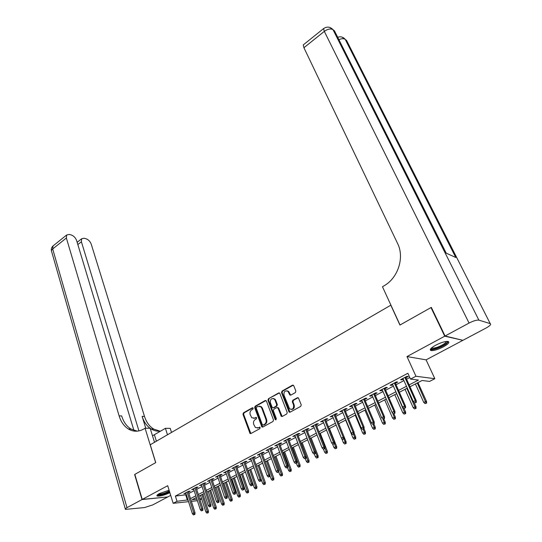 <?xml version="1.0" encoding="UTF-8"?>
<svg xmlns="http://www.w3.org/2000/svg" width="542" height="542" viewBox="0 0 542 542"><rect width="100%" height="100%" fill="white"/><g stroke="black" fill="none" stroke-linecap="round" stroke-linejoin="round"><path stroke-width="0.81" d="M253.189 408.187L252.335 407.801L243.439 412.814L242.972 414.312L250.025 433.458L250.892 433.539L259.93 428.607L260.024 427.198L258.222 427.78L255.384 427.509L253.71 424.359C253.141 422.245 253.642 420.639 255.207 419.528L256.38 418.878L256.474 417.489L254.679 418.072L251.834 417.801L250.208 414.711C249.645 412.618 250.14 411.012 251.698 409.894L252.863 409.244L253.189 408.187M435.66 345.213C430.951 347.896 429.352 349.665 430.87 350.505C433.6 350.87 437.773 349.658 443.39 346.86C448.153 344.17 449.779 342.388 448.254 341.507C445.504 341.148 441.303 342.381 435.66 345.213M169.104 490.212L159.314 493.593C157.187 494.771 156.455 495.578 157.112 496.011C159.965 496.397 164.212 495.293 169.87 492.692M295.356 392.598L295.844 391.039L293.771 385.728L292.463 385.179L281.996 391.087L281.515 392.625L289.082 412.042L290.078 412.177L300.729 406.371L301.223 404.806L298.405 397.882L297.362 397.733L292.815 400.247L292.328 401.805L293.568 405.016C293.852 408.695 292.517 409.962 289.57 408.824L283.981 395.145C283.723 391.466 285.065 390.213 287.998 391.385L289.807 394.983L290.83 395.125L295.356 392.598M462.441 340.207L444.725 336.196L430.985 307.558L399.928 325.051L390.809 305.187L150.256 444.765L155.75 462.611L134.836 474.392L142.241 499.433L167.702 485.693L173.162 503.315L177.017 501.296L175.384 496.072L407.882 373.275L410.511 379.095L415.951 376.25L434.84 378.702L429.576 381.412L422.055 380.498L409.976 386.764M444.725 336.196L406.988 356.561L415.951 376.25M266.454 401.1L265.207 400.545L255.14 406.215L254.672 407.726L261.881 426.961L262.789 427.055L273.012 421.48L273.493 419.942L266.454 401.1M268.439 398.729L278.703 392.943L279.692 393.065L287.219 412.448L286.732 414L282.247 416.446L281.271 416.331L278.046 408.153L276.772 407.591L273.839 409.21L273.364 410.741L276.373 418.756L275.37 419.752L275.146 419.427L267.965 400.247L268.439 398.729L279.333 392.984L278.703 392.943M430.985 307.558L431.473 307.707M142.241 499.433L167.769 496.939L170.703 495.381M188.426 492.122L190.269 491.154L188.555 491.309L183.907 493.755L185.94 493.43M196.218 488.024L198.081 487.048L196.373 487.19L191.672 489.67L193.731 489.331M204.11 483.877L205.98 482.888L204.287 483.024L199.531 485.53L201.61 485.192M212.091 479.677L213.988 478.681L212.301 478.81L207.484 481.343L209.585 480.991M220.174 475.422L222.091 474.419L220.418 474.535L215.54 477.102L217.66 476.743M228.365 471.12L230.296 470.104L228.636 470.212L223.69 472.814L225.845 472.448M236.651 466.764L238.602 465.734L236.956 465.829L231.949 468.464L234.124 468.092M245.045 462.346L247.017 461.31L245.377 461.391L240.309 464.06L242.511 463.681M253.541 457.882L255.533 456.831L253.913 456.899L248.778 459.602L251 459.216M262.152 453.349L264.164 452.292L262.558 452.353L257.355 455.09L259.604 454.691M270.871 448.769L272.904 447.699L271.312 447.739L266.041 450.517L268.317 450.111M279.706 444.122L281.759 443.038L280.18 443.071L274.841 445.883L277.138 445.47M288.649 439.413L290.729 438.322L289.164 438.342L283.757 441.188L286.081 440.768M297.714 434.65L299.814 433.546L298.269 433.553L292.788 436.432L295.139 436.005M306.901 429.82L309.021 428.702L307.49 428.695L301.941 431.615L304.319 431.175M316.21 424.921L318.357 423.797L316.84 423.776L311.216 426.737L313.622 426.283M325.64 419.962L327.808 418.824L326.311 418.783L320.613 421.784L323.046 421.33M335.207 414.935L337.395 413.783L335.918 413.729L330.139 416.771L332.605 416.303M344.895 409.84L347.11 408.675L345.647 408.607L339.793 411.69L342.287 411.209M354.719 404.671L356.961 403.492L355.518 403.411L349.583 406.534L351.033 406.608L352.104 406.046M364.678 399.434L366.941 398.248L365.518 398.146L359.502 401.317L360.938 401.405L362.056 400.816M374.773 394.129L377.063 392.923L375.66 392.808L369.563 396.019L370.972 396.127L372.144 395.511M385.01 388.743L387.327 387.523L385.951 387.388L379.759 390.647L381.155 390.768L382.374 390.132M395.389 383.282L397.733 382.049L396.378 381.9L390.104 385.206L391.473 385.342L392.754 384.671M175.384 496.072L186.36 494.744M188.846 493.444L194.158 490.659M196.651 489.351L202.044 486.52M204.544 485.205L210.032 482.333M212.539 481.011L218.114 478.085M220.628 476.77L226.299 473.796M228.826 472.468L234.591 469.447M237.118 468.119L242.985 465.043M245.519 463.708L251.488 460.578M254.029 459.243L260.099 456.059M262.646 454.724L268.818 451.486M271.373 450.145L277.653 446.852M280.221 445.504L286.603 442.157M289.177 440.802L295.675 437.394M298.249 436.046L304.861 432.577M307.45 431.215L314.17 427.692M316.765 426.33L323.608 422.74M326.209 421.378L333.174 417.719M335.783 416.351L342.869 412.631M345.478 411.263L352.7 407.476M355.315 406.1L362.659 402.252M365.288 400.87L372.761 396.947M375.396 395.572L383.004 391.575M385.64 390.193L393.39 386.128M396.039 384.739L403.925 380.599M406.575 379.21L409.799 377.517M405.917 377.747L408.295 376.5L406.961 376.331L400.592 379.685L401.94 379.84L403.275 379.136M406.988 356.561L426.087 359.854L462.577 340.491M426.087 359.854L434.84 378.702M201.617 498.87L199.998 499.704M409.135 384.901L418.451 380.064L410.511 379.095M177.017 501.296L187.999 499.887M190.493 498.593L195.818 495.822M198.325 494.521L203.738 491.702M206.251 490.402L211.753 487.536M214.273 486.228L219.869 483.315M222.396 482.001L228.087 479.04M230.621 477.726L236.414 474.717M238.947 473.396L244.842 470.334M247.389 469.006L253.371 465.896M255.926 464.569L262.023 461.398M264.584 460.07L270.776 456.845M273.344 455.51L279.652 452.231M282.226 450.897L288.635 447.563M291.217 446.215L297.741 442.828M300.336 441.479L306.968 438.024M309.57 436.676L316.325 433.166M318.926 431.811L325.803 428.234M328.411 426.879L335.403 423.241M338.025 421.879L345.146 418.18M347.768 416.812L355.01 413.045M357.645 411.676L365.023 407.841M367.659 406.473L375.166 402.564M377.808 401.195L385.457 397.218M388.106 395.836L395.89 391.791M398.546 390.409L406.48 386.283M197.39 500.7L191.373 501.35M188.555 501.655L173.162 503.315M196.36 497.509L192.125 499.704L196.909 499.202M199.741 498.897L201.563 498.708M407.306 388.147L399.366 392.259M396.71 393.641L388.912 397.679M386.256 399.054L378.601 403.024M375.952 404.4L368.431 408.302M365.789 409.671L358.404 413.499M355.769 414.867L348.513 418.627M345.884 419.989L338.757 423.688L346.142 441.879L346.114 443.519L344.597 444.006L346.114 443.519M336.135 425.043L329.13 428.675M326.514 430.03L319.631 433.6M317.023 434.948L310.261 438.458L317.084 456.018L318.147 455.964L311.155 437.99M307.66 439.806L301.013 443.254M298.418 444.596L291.887 447.983M289.299 449.325L282.877 452.651M280.302 453.993L273.988 457.265M271.413 458.593L265.214 461.811M262.646 463.139L256.549 466.303M253.988 467.631L247.992 470.741M245.445 472.062L239.55 475.117M237.003 476.438L231.21 479.44M228.67 480.754L222.972 483.715M220.445 485.022L214.835 487.929M212.315 489.236L206.807 492.095M204.293 493.396L198.867 496.208M185.764 495.063L187.397 500.205M185.628 493.593L185.425 492.956M193.379 489.514L193.176 488.877M201.231 485.388L201.021 484.744M209.171 481.208L208.961 480.564M217.213 476.98L216.996 476.337M225.357 472.699L225.14 472.048M233.602 468.363L233.378 467.712M241.956 463.972L241.725 463.315M250.411 459.528L250.174 458.871M258.974 455.023L258.737 454.365M267.646 450.463L267.402 449.799M276.434 445.842L276.183 445.178M285.329 441.161L285.078 440.49M294.347 436.418L294.096 435.748M303.486 431.615L303.222 430.944M312.741 426.744L312.477 426.073M322.124 421.812L321.853 421.134M331.629 416.812L331.352 416.134M341.264 411.744L340.986 411.06M351.033 406.608L350.749 405.924M360.938 401.405L360.647 400.714M370.972 396.127L370.674 395.43M381.155 390.768L380.85 390.077M391.473 385.342L391.168 384.644M401.94 379.84L401.629 379.136M253.731 418.377L254.679 418.072M256.447 417.462L255.329 418.085M257.315 428.078L258.222 427.78M259.991 427.177L258.873 427.787M252.945 407.848L244.096 412.835L243.629 414.332L250.851 433.559M265.966 400.524L255.79 406.249L255.323 407.753L262.721 427.082M256.603 407.137L256.278 408.194L262.321 424.657L263.195 425.063L264.442 424.379C266.041 423.261 266.549 421.635 265.959 419.508L261.793 408.228L260.79 406.757L257.836 406.446L256.603 407.137M259.523 406.148L261.44 406.785L262.436 408.255L266.61 419.515C267.192 421.649 266.684 423.268 265.085 424.386L263.839 425.07M277.524 407.564L278.683 408.18L282.145 416.493M269.076 398.763L268.602 400.287L276.068 419.813M275.045 400.213L274.259 399.048C271.413 397.977 270.126 399.23 270.39 402.821L272.335 407.631L273.29 407.74L276.217 406.121L276.698 404.583L275.045 400.213L275.682 400.247L274.896 399.081L273.188 398.492M275.682 400.247L277.335 404.61L276.854 406.148L273.927 407.767M286.867 390.768L288.629 391.426L290.675 395.193M291.386 409.454C293.771 409.285 294.712 407.814 294.198 405.043L293.568 405.016M298.147 397.706L293.446 400.281L292.958 401.839L294.198 405.043M293.269 385.159L282.626 391.128L282.145 392.665L289.963 412.232M206.895 513.159L208.331 512.685L206.895 513.159L205.879 512L208.467 511.147L202.911 494.108M207.674 512.766L201.868 494.656M205.879 512L200.486 495.368M208.467 511.147L208.331 512.685M194.205 514.5L193.419 514.9L194.89 514.412L194.205 514.5L193.806 513.003L192.39 513.721L185.743 492.793M187.132 492.055L193.806 513.003L195.045 512.847L188.223 491.486M194.89 514.412L195.045 512.847M192.39 513.721L193.419 514.9M169.538 491.614C163.86 494.331 159.91 495.327 157.688 494.609M158.318 494.175C161.265 494.331 164.937 493.261 169.334 490.971M157.031 495.246C160.012 495.523 164.212 494.399 169.619 491.885M447.001 341.392C447.509 341.867 447.069 342.666 445.673 343.797C441.534 347.266 430.687 350.681 431.066 348.384M431.534 347.944L431.906 348.154C435.599 348.249 439.935 346.643 444.921 343.337L446.344 341.44M430.294 349.488L430.504 349.57C432.814 350.518 442.706 346.86 446.635 343.601L448.383 341.555M142.024 499.548L134.619 474.514L155.676 462.651L145.08 428.234L143.86 428.966C138.562 431.94 133.407 431.954 128.373 429.007C124.037 426.222 120.947 421.852 119.118 415.877L66.375 238.006L52.696 248.961L126.991 507.658L142.024 499.548L167.532 496.96M167.478 434.772L165.425 428.322L152.492 435.802M165.425 428.322L170.208 428.343L171.516 432.428M145.08 428.234L150.154 428.255L154.511 442.292M138.935 430.91L81.395 241.759L81.632 238.778L83.996 238.223L85.934 238.717C88.4 239.598 90.175 241.434 91.252 244.225L144.504 416.425C146.347 422.184 149.416 426.405 153.718 429.088L160.08 431.175M150.087 428.255C146.401 425.497 143.738 421.534 142.112 416.371L145.764 428.234M126.991 507.658C125.487 508.498 124.965 509.073 125.432 509.385L144.524 507.563L152.769 504.9L167.559 497.055M134.118 431.093L76.625 240.567C75.541 237.728 73.726 235.851 71.165 234.943L69.139 234.429L66.632 235.018L66.375 238.006M137.275 431.161L130.92 429.013C126.584 426.242 123.501 421.886 121.665 415.931L119.118 415.877M160.676 431.114C157.383 431.5 154.274 430.822 151.333 429.081L150.175 428.316M445.063 336.013L462.909 340.315L486.059 328.032C490.002 325.81 491.391 324.346 490.225 323.628L478.904 320.146C476.723 319.861 473.451 320.844 469.054 323.066L445.063 336.013L431.317 307.375L400.037 324.997L382.469 286.745L384.21 285.702C398.126 277.856 404.664 257.355 397.598 243.487L303.92 47.723L303.249 44.911L303.574 44.647M469.054 323.066L324.319 31.382C327.761 28.95 330.667 28.387 333.025 29.695L334.448 30.819L446.215 253.161L455.775 257.484L345.22 39.356L455.775 257.484M329.942 27.466L333.059 29.722L478.877 320.139L333.025 29.695C330.193 26.694 327.036 26.328 323.56 28.591L324.319 31.382L303.92 47.723M214.72 509.229L216.163 508.748L214.72 509.229L213.697 508.064L216.292 507.21L210.642 490.103M215.506 508.83L209.605 490.639M213.697 508.064L208.203 491.37M216.292 507.21L216.163 508.748M222.64 505.252L224.09 504.771L222.64 505.252L221.61 504.08L224.212 503.227L218.467 486.045M223.44 504.846L217.437 486.581M221.61 504.08L216.021 487.312M224.212 503.227L224.09 504.771M230.662 501.221L232.112 500.74L230.662 501.221L229.618 500.049L232.233 499.189L226.38 481.946M231.468 500.815L225.364 482.468M229.618 500.049L223.934 483.213M232.233 499.189L232.112 500.74M238.778 497.143L240.235 496.668L238.778 497.143L237.728 495.971L240.35 495.103L234.395 477.787M239.598 496.736L233.392 478.308M237.728 495.971L231.935 479.067M240.35 495.103L240.235 496.668M202.125 510.489L201.333 510.896L202.81 510.408L202.125 510.489L201.726 508.985L200.296 509.71L193.521 488.694M194.93 487.949L201.726 508.985L202.952 508.83L196.014 487.38M202.81 510.408L202.952 508.83M200.296 509.71L201.333 510.896M210.147 506.431L209.341 506.845L210.824 506.35L210.147 506.431L209.74 504.914L208.291 505.652L201.4 484.548M202.83 483.796L209.74 504.914L210.967 504.771L203.894 483.234M210.824 506.35L210.967 504.771M208.291 505.652L209.341 506.845M218.27 502.326L217.45 502.739L218.941 502.244L218.27 502.326L217.864 500.794L216.393 501.54L209.375 480.347M210.818 479.589L217.864 500.794L219.076 500.659L211.881 479.033M218.941 502.244L219.076 500.659M216.393 501.54L217.45 502.739M226.488 498.166L225.662 498.579L227.159 498.091L226.488 498.166L226.082 496.621L224.591 497.38L217.444 476.1M218.907 475.327L226.082 496.621L227.288 496.499L219.957 474.778M227.159 498.091L227.288 496.499M224.591 497.38L225.662 498.579M246.996 493.017L248.46 492.536L246.996 493.017L245.933 491.838L248.568 490.971L242.504 473.586M247.823 492.603L241.508 474.101M245.933 491.838L240.045 474.86M248.568 490.971L248.46 492.536M234.815 493.952L233.981 494.372L235.479 493.884L234.815 493.952L234.408 492.4L232.897 493.166L225.621 471.797M227.105 471.018L234.408 492.4L235.601 492.278L228.141 470.47M235.479 493.884L235.601 492.278M232.897 493.166L233.981 494.372M255.316 488.843L256.786 488.356L255.316 488.843L254.245 487.651L256.888 486.784L250.716 469.325M256.156 488.423L249.733 469.839M254.245 487.651L248.25 470.605M256.888 486.784L256.786 488.356M243.25 489.683L242.403 490.11L243.907 489.616L243.25 489.683L242.836 488.125L241.312 488.898L233.9 467.441M235.397 466.648L242.836 488.125L244.022 488.01L236.42 466.106M243.907 489.616L244.022 488.01M241.312 488.898L242.403 490.11M263.744 484.609L265.214 484.128L263.744 484.609L262.66 483.417L265.309 482.549L259.029 465.016M264.591 484.182L258.06 465.524M262.66 483.417L256.556 466.303M265.309 482.549L265.214 484.128M251.786 485.361L250.932 485.795L252.443 485.3L251.786 485.361L251.373 483.789L249.828 484.575L242.281 463.024M243.798 462.224L251.373 483.789L252.552 483.688L244.815 461.689M252.443 485.3L252.552 483.688M249.828 484.575L250.932 485.795M272.274 480.327L273.751 479.839L272.274 480.327L271.176 479.128L273.839 478.261L267.45 460.653M273.134 479.894L266.488 461.154M271.176 479.128L269.896 475.585M273.839 478.261L273.751 479.839M260.438 480.984L259.571 481.425L261.088 480.923L260.438 480.984L260.018 479.406L258.453 480.198L250.77 458.559M252.308 457.746L260.018 479.406L261.19 479.304L253.31 457.218M261.088 480.923L261.19 479.304M258.453 480.198L259.571 481.425M280.912 475.991L282.396 475.503L280.912 475.991L279.808 474.785L282.477 473.911L275.973 456.235M281.786 475.551L275.024 456.723M279.808 474.785L278.724 471.831M282.477 473.911L282.396 475.503M249.916 432.95L250.119 433.519M269.205 476.547L268.317 476.994L269.841 476.499L269.205 476.547L268.778 474.961L267.192 475.761L259.367 454.033M260.926 453.214L268.778 474.961L269.936 474.873L261.915 452.692M269.841 476.499L269.936 474.873M267.192 475.761L268.317 476.994M289.665 471.594L291.149 471.106L289.665 471.594L288.547 470.388L291.223 469.514L284.597 451.764M290.546 471.154L283.669 452.245M288.547 470.388L287.497 467.57M291.223 469.514L291.149 471.106M278.08 472.055L277.186 472.509L278.717 472.007L278.08 472.055L277.653 470.456L276.047 471.269L268.073 449.447M269.652 448.613L277.653 470.456L278.798 470.375L270.627 448.105M278.717 472.007L278.798 470.375M276.047 471.269L277.186 472.509M298.527 467.143L300.017 466.655L298.527 467.143L297.395 465.93L300.085 465.056L293.337 447.231M299.414 466.696L292.423 447.706M297.395 465.93L296.325 463.098M300.085 465.056L300.017 466.655M287.07 467.502L286.169 467.963L287.7 467.461L287.07 467.502L286.643 465.896L285.017 466.716L276.894 444.806M278.493 443.959L286.643 465.896L287.782 465.822L279.455 443.458M287.7 467.461L287.782 465.822M285.017 466.716L286.169 467.963M307.497 462.638L309.001 462.15L307.497 462.638L306.359 461.418L309.055 460.537L302.192 442.638M308.405 462.184L301.284 443.112M306.359 461.418L305.275 458.573M309.055 460.537L309.001 462.15M296.183 462.895L295.268 463.356L296.806 462.854L296.183 462.895L295.756 461.269L294.11 462.109L285.83 440.097M287.45 439.244L295.756 461.269L296.88 461.208L288.398 438.749M296.806 462.854L296.88 461.208M294.11 462.109L295.268 463.356M316.596 458.071L318.1 457.583L316.596 458.071L315.437 456.845L314.313 453.939M315.437 456.845L317.084 456.018L317.51 457.611M318.147 455.964L318.1 457.583M289.313 411.615L289.563 412.272M305.417 458.22L304.489 458.688L306.034 458.186L305.417 458.22L304.983 456.588L303.317 457.434L294.889 435.334M296.528 434.467L304.983 456.588L306.101 456.533L297.456 433.979M306.034 458.186L306.101 456.533M303.317 457.434L304.489 458.688M325.803 453.444L327.314 452.956L325.803 453.444L324.638 452.211L327.361 451.33L320.241 433.282M326.731 452.976L324.888 447.773M324.638 452.211L323.438 449.162M327.361 451.33L327.314 452.956M314.773 453.485L313.838 453.959L315.39 453.458L314.773 453.485L314.34 451.838L312.646 452.699L304.062 430.504M305.722 429.623L314.34 451.838L315.444 451.798L306.643 429.142M315.39 453.458L315.444 451.798M312.646 452.699L313.838 453.959M335.139 448.756L336.657 448.268L335.139 448.756L333.96 447.523L336.69 446.635L329.441 428.512M336.081 448.288L334.475 443.722M333.96 447.523L332.517 443.898M336.69 446.635L336.657 448.268M324.258 448.681L323.31 449.169L324.861 448.661L324.258 448.681L323.825 447.028L322.104 447.902L313.357 425.606M315.044 424.718L323.825 447.028L324.909 446.994L315.945 424.244M324.861 448.661L324.909 446.994M322.104 447.902L323.31 449.169M344.597 444.006L343.404 442.767L345.118 441.906L343.946 439.013M345.545 443.532L345.118 441.906L346.142 441.879M343.404 442.767L341.602 438.302M333.872 443.817L332.903 444.304L334.468 443.803L333.872 443.817L333.432 442.15L331.69 443.038L322.775 420.646M324.489 419.745L333.432 442.15L334.509 442.13L325.369 419.284M334.468 443.803L334.509 442.13M331.69 443.038L332.903 444.304M354.177 439.196L355.708 438.702L354.177 439.196L352.978 437.95L355.721 437.062L354.089 433.085M355.146 438.708L353.519 434.169M352.978 437.95L345.661 420.104M355.721 437.062L355.708 438.702M343.621 438.884L342.639 439.386L344.211 438.878L343.621 438.884L343.174 437.211L341.413 438.105L332.327 415.619M334.062 414.711L343.174 437.211L344.238 437.198L334.929 414.251M344.211 438.878L344.238 437.198M341.413 438.105L342.639 439.386M363.892 434.318L365.423 433.824L363.892 434.318L362.673 433.065L365.43 432.177L364.041 428.844M364.868 433.83L363.215 429.264M362.673 433.065L355.227 415.145M365.43 432.177L365.423 433.824M353.499 433.885L352.503 434.393L354.082 433.885L353.499 433.885L353.052 432.198L351.263 433.105L342.002 410.524M343.763 409.603L353.052 432.198L354.095 432.198L344.61 409.156M354.082 433.885L354.095 432.198M351.263 433.105L352.503 434.393M373.736 429.372L375.274 428.878L373.736 429.372L372.503 428.112L375.274 427.225L373.858 423.878M374.725 428.878L373.011 424.203M372.503 428.112L364.915 410.125M375.274 427.225L375.274 428.878M363.513 428.817L362.503 429.325L364.088 428.824L363.513 428.817L363.065 427.116L361.25 428.038L351.819 405.362M353.594 404.42L363.065 427.116L364.095 427.13L354.427 403.986M364.088 428.824L364.095 427.13M361.25 428.038L362.503 429.325M383.716 424.366L385.26 423.871L383.716 424.366L382.469 423.099L385.247 422.211L383.804 418.844M384.718 423.858L382.889 418.946M382.469 423.099L374.739 405.03M385.247 422.211L385.26 423.871M373.668 423.681L372.645 424.196L374.237 423.688L373.668 423.681L373.214 421.967L371.378 422.902L361.765 400.125M363.567 399.176L373.214 421.967L374.231 421.988L364.38 398.743M374.237 423.688L374.231 421.988M371.378 422.902L372.645 424.196M393.831 419.284L395.375 418.79L393.831 419.284L392.571 418.011L395.355 417.123L393.885 413.736L394.962 413.2L393.912 413.736M394.847 418.776L392.598 412.943M392.571 418.011L384.698 399.867M395.355 417.123L395.375 418.79M383.966 418.465L382.93 418.993L384.522 418.485L383.966 418.465L383.512 416.744L381.649 417.686L371.846 394.813M373.675 393.851L383.512 416.744L384.515 416.778L374.475 393.431M384.522 418.485L384.515 416.778M381.649 417.686L382.93 418.993M404.081 414.135L405.64 413.641L404.081 414.135L402.808 412.855L405.606 411.967L404.02 408.363M405.118 413.614L396.622 393.688M402.808 412.855L394.786 394.637M405.606 411.967L405.64 413.641M394.413 413.18L393.953 411.446L392.062 412.401L382.069 389.434M383.926 388.451L393.953 411.446L394.942 411.486L384.705 388.045M394.962 413.2L394.942 411.486M392.062 412.401L393.363 413.715M414.481 408.912L416.039 408.417L414.481 408.912L413.194 407.631L415.999 406.737L413.993 402.252M415.531 408.39L406.879 388.37M413.194 407.631L405.023 389.332M415.999 406.737L416.039 408.417M405.003 407.821L403.939 408.356L405.545 407.848L405.003 407.821L404.542 406.073L402.625 407.042L392.442 383.973M394.325 382.984L404.542 406.073L405.511 406.127L395.084 382.584M405.545 407.848L405.511 406.127M402.625 407.042L403.939 408.356M425.023 403.621L426.588 403.119L425.023 403.621L423.722 402.333L426.54 401.432L417.977 382.611M426.087 403.085L417.279 382.977M423.722 402.333L415.396 383.953M426.54 401.432L426.588 403.119M415.755 402.381L414.671 402.93L416.283 402.415L415.755 402.381L415.287 400.619L413.343 401.608L402.957 378.438M404.867 377.428L415.287 400.619L416.242 400.687L405.606 377.042M416.283 402.415L416.242 400.687M413.343 401.608L414.671 402.93M252.911 407.828L252.335 407.801M259.936 427.143L259.394 427.137M256.407 417.435L255.844 417.421M250.329 432.95L249.672 432.95M243.629 414.332L242.972 414.312M244.096 412.835L243.439 412.814M262.192 426.473L261.542 426.473M255.323 407.753L254.672 407.726M255.79 406.249L255.14 406.215M265.851 400.579L265.207 400.545M265.085 424.386L264.442 424.379M266.61 419.515L265.959 419.508M262.436 408.255L261.793 408.228M281.596 415.883L280.959 415.87M278.683 408.18L278.046 408.153M275.783 419.44L275.146 419.427M268.602 400.287L267.965 400.247M276.854 406.148L276.217 406.121M277.335 404.61L276.698 404.583M290.16 394.61L289.53 394.569M289.36 392.537L288.73 392.489M292.958 401.839L292.328 401.805M293.446 400.281L292.815 400.247M297.985 397.774L297.362 397.733M289.408 411.622L288.778 411.595M282.145 392.665L281.515 392.625M282.626 391.128L281.996 391.087M293.093 385.233L292.463 385.179M142.112 416.371L144.504 416.425M81.395 241.759L77.831 244.571M125.31 508.945L51.714 251.8C51.138 250.946 51.463 250.004 52.696 248.961L53.001 245.973L53.624 245.472M156.387 441.202L154.395 434.792M490.225 323.628L346.568 40.426L342.158 37.147M323.872 28.353L303.249 44.911M338.899 39.681C341.596 38.475 343.703 38.367 345.22 39.356C343.181 36.985 340.667 36.287 337.68 37.256M250.682 433.458L250.025 433.458M262.531 426.967L261.881 426.961M261.44 406.785L260.79 406.757M281.908 416.344L281.271 416.331M278.378 407.733L277.741 407.706M276.007 419.765L275.37 419.752M274.896 399.081L274.259 399.048M290.437 395.023L289.807 394.983M288.629 391.426L287.998 391.385M289.713 412.069L289.082 412.042M431.73 347.774L431.906 348.154M130.92 429.013L128.373 429.007M151.333 429.081L153.718 429.088M81.632 238.778L77.147 242.315M66.632 235.018L53.001 245.973C51.565 247.342 51.043 248.995 51.429 250.939"/></g></svg>
